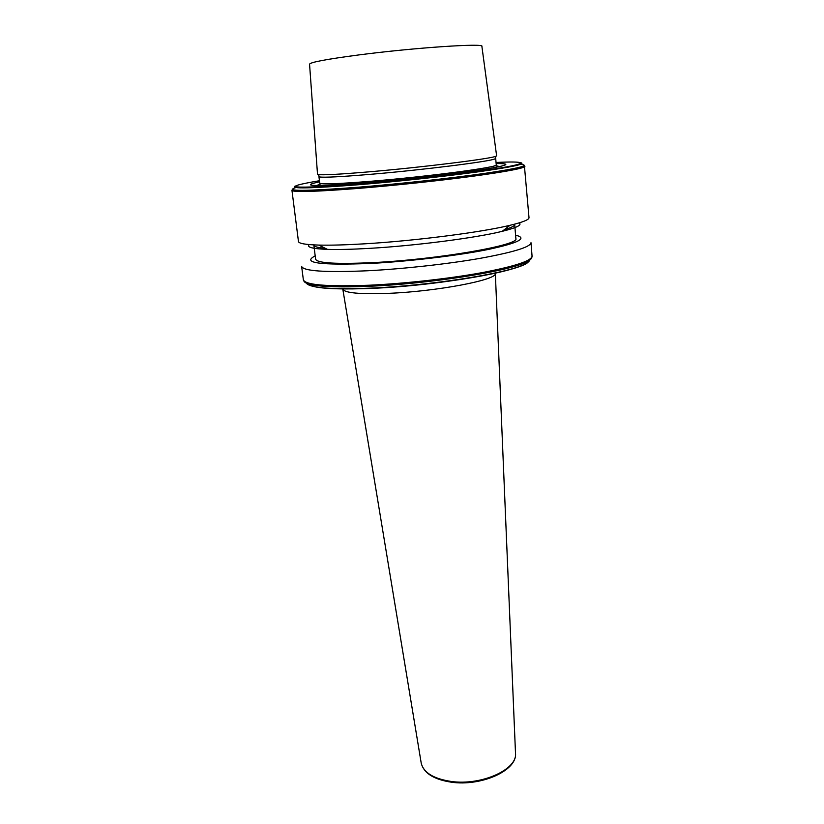 <?xml version="1.0" encoding="UTF-8"?>
<svg xmlns="http://www.w3.org/2000/svg" width="824" height="824" viewBox="0 0 824 824"><rect width="100%" height="100%" fill="white"/><g stroke="black" fill="none" stroke-linecap="round" stroke-linejoin="round"><path stroke-width="1.24" d="M319.238 176.305L319.63 176.954C324.131 177.654 340.889 176.8 369.873 174.379C422.887 169.94 491.423 161.298 495.09 158.816L495.348 158.105M319.578 181.816C298.432 186.358 313.996 186.657 366.268 182.722C404.203 179.591 452.685 174.163 480.341 169.971C507.821 165.614 513.084 163.482 496.141 163.574M524.929 166.304C524.311 168.23 506.966 171.536 472.904 176.223C439.656 180.683 394.397 185.503 358.152 188.428C315.345 191.734 293.282 192.394 291.954 190.385L298.463 241.504C298.731 243.492 305.467 244.677 318.661 245.078C330.269 245.377 345.534 244.955 364.455 243.832C414.729 240.886 481.288 232.306 509.963 225.312C522.807 222.222 529.152 219.678 529.008 217.68L524.373 165.439M309.216 244.584C306.466 247.231 312.564 248.827 327.499 249.384C338.201 249.703 352.188 249.363 369.461 248.364C415.296 245.758 475.716 237.92 502.197 231.338C516.71 227.733 522.354 224.921 519.12 222.892M325.14 248.24C317.807 247.653 314.047 246.644 313.862 245.212L315.602 259.189C317.147 263.175 336.46 264.308 373.55 262.578C438.78 259.364 520.531 244.955 515.855 238.497L514.691 224.458C514.804 225.9 511.333 227.651 504.267 229.731M315.19 255.893C301.306 262.928 319.959 265.431 371.161 263.412C409.662 261.363 458.474 255.502 488.622 249.384C518.914 242.833 527.906 238.105 515.577 235.19M301.636 266.399C303.304 271.127 325.274 272.589 367.525 270.766C403.276 268.943 447.731 264.02 480.299 258.314C513.661 252.196 530.563 246.994 530.996 242.699L532.057 256.14C531.655 260.837 514.846 266.368 481.597 272.734C449.142 278.656 404.841 283.59 369.173 285.228C327.015 286.783 305.076 284.97 303.345 279.769L301.636 266.399M317.508 174.214L318.188 174.575C322.72 175.234 339.673 174.317 369.07 171.835C422.836 167.272 492.35 158.589 496.017 156.2L496.604 155.715L481.896 46.412C485.532 42.951 414.359 47.658 358.543 54.961C326.397 59.225 310.071 62.305 309.556 64.221L317.508 174.214M421.167 762.777L421.239 763.251C423.598 772.644 433.517 778.701 450.996 781.43C481.072 785.89 517.328 769.595 515.515 753.507L515.505 753.023M495.327 273.156L495.348 273.413C497.892 279.789 436.566 291.562 387.682 293.375C359.594 294.343 344.638 292.942 342.815 289.183L421.239 763.251C423.814 773.2 433.836 779.514 451.315 782.192C481.144 786.58 517.132 770.646 515.515 753.507L495.327 273.156M319.969 183.34L319.733 183.103C320.917 184.504 337.892 183.907 370.646 181.29C427.78 176.655 499.931 167.035 496.244 164.862L495.688 158.352M498.262 166.912C499.2 166.283 498.005 165.902 494.668 165.758M295.229 186.028C289.688 188.871 310.926 188.428 358.945 184.7C397.24 181.568 445.568 176.336 478.538 171.783C512.085 167.014 526.186 163.997 520.83 162.719M319.444 180.724C277.379 187.923 290.697 189.057 359.388 184.123C407.859 180.157 470.762 172.906 500.364 167.972C530.326 163.008 525.3 161.02 496.048 162.472M295.826 187.553C284.043 191.364 304.839 191.261 358.224 187.223C399.362 183.896 451.717 178.149 485.284 173.308C519.151 168.25 530.914 165.263 520.552 164.337M304.097 281.355C304.808 282.694 307.331 283.806 311.647 284.723C322.565 286.917 341.857 287.432 369.492 286.258C428.387 283.827 506.142 271.714 524.939 262.681C528.987 260.909 531.212 259.292 531.635 257.84M306.343 282.972C306.909 284.383 309.422 285.567 313.903 286.525C324.666 288.709 343.598 289.245 370.697 288.122C428.408 285.774 504.566 273.867 523.106 264.906C527.288 263.052 529.513 261.383 529.781 259.879M307.537 283.507C311.112 288.184 332.268 289.821 371.016 288.41M371.222 288.4C441.365 285.629 530.141 269.263 528.709 260.652M321.463 183.659C318.229 184.483 317.137 185.101 318.177 185.513M319.733 183.103L318.94 176.614M291.954 190.385L292.324 189.417M327.499 249.384L318.661 245.078M532.057 256.14C532.17 258.272 529.801 260.456 524.939 262.681L523.106 264.906C504.092 274.371 428.532 286.01 370.954 288.379C343.948 289.523 324.924 288.905 313.903 286.525L311.647 284.723C306.435 283.538 303.675 281.89 303.345 279.769M319.63 176.954L318.188 174.575M495.09 158.816L496.017 156.2M502.197 231.338L509.963 225.312"/></g></svg>
